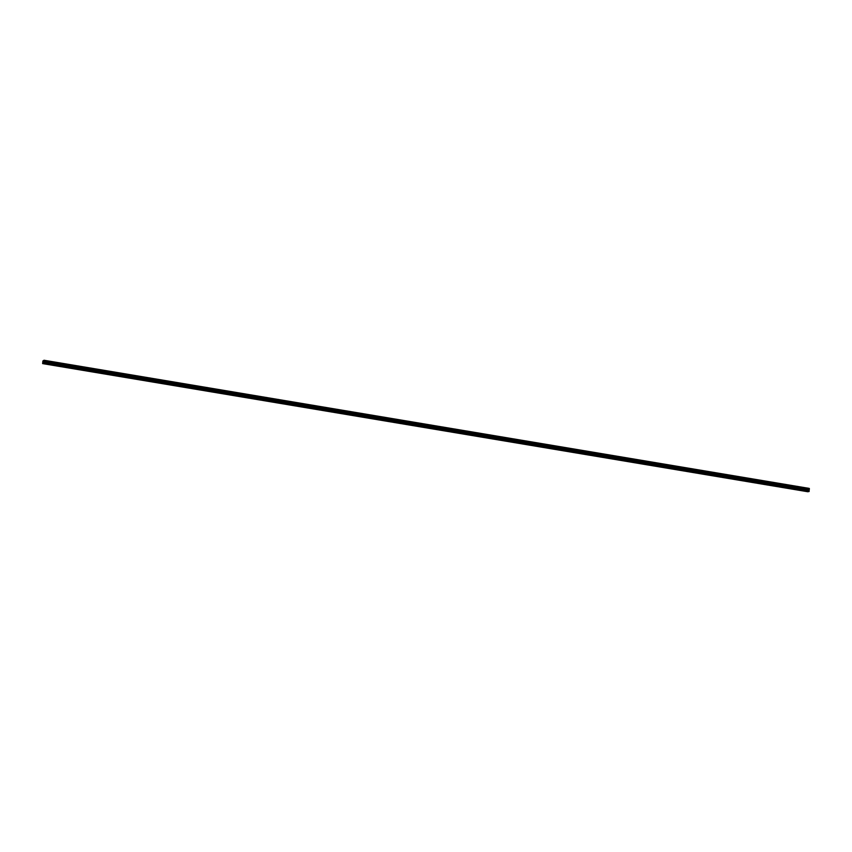 <?xml version="1.0" encoding="UTF-8"?>
<svg xmlns="http://www.w3.org/2000/svg" width="852" height="852" viewBox="0 0 852 852"><rect width="100%" height="100%" fill="white"/><g stroke="black" fill="none" stroke-linecap="round" stroke-linejoin="round"><path stroke-width="1.28" d="M49.299 364.475L48.671 364.454L49.299 364.475M61.078 366.445L60.439 366.424L61.078 366.445M72.846 368.415L72.218 368.394L72.846 368.415M84.614 370.386L83.986 370.364L84.614 370.386M96.393 372.356L95.754 372.335L96.393 372.356M108.161 374.337L107.533 374.305L108.161 374.337M119.94 376.307L119.301 376.275L119.94 376.307M131.709 378.277L131.08 378.245L131.709 378.277M143.477 380.248L142.848 380.216L143.477 380.248M155.256 382.218L154.617 382.197L155.256 382.218M167.024 384.188L166.396 384.167L167.024 384.188M178.803 386.158L178.164 386.137L178.803 386.158M190.571 388.129L189.943 388.107L190.571 388.129M202.339 390.099L201.711 390.078L202.339 390.099M214.118 392.08L213.479 392.048L214.118 392.08M225.886 394.05L225.258 394.018L225.886 394.05M237.665 396.02L237.026 395.988L237.665 396.02M249.434 397.99L248.805 397.959L249.434 397.99M261.202 399.961L260.574 399.939L261.202 399.961M272.981 401.931L272.342 401.91L272.981 401.931M284.749 403.901L284.121 403.88L284.749 403.901M296.528 405.872L295.889 405.85L296.528 405.872M308.296 407.842L307.657 407.82L308.296 407.842M320.064 409.823L319.436 409.791L320.064 409.823M331.843 411.793L331.204 411.761L331.843 411.793M343.612 413.763L342.983 413.731L343.612 413.763M355.38 415.733L354.752 415.701L355.38 415.733M367.159 417.704L366.52 417.682L367.159 417.704M378.927 419.674L378.299 419.653L378.927 419.674M390.706 421.644L390.067 421.623L390.706 421.644M402.474 423.614L401.846 423.593L402.474 423.614M414.242 425.585L413.614 425.563L414.242 425.585M426.021 427.566L425.382 427.534L426.021 427.566M437.79 429.536L437.161 429.504L437.79 429.536M449.568 431.506L448.929 431.474L449.568 431.506M461.337 433.476L460.708 433.444L461.337 433.476M473.105 435.447L472.477 435.425L473.105 435.447M484.884 437.417L484.245 437.395L484.884 437.417M496.652 439.387L496.024 439.366L496.652 439.387M508.431 441.357L507.792 441.336L508.431 441.357M520.199 443.328L519.56 443.306L520.199 443.328M531.967 445.308L531.339 445.276L531.967 445.308M543.746 447.279L543.107 447.247L543.746 447.279M555.515 449.249L554.886 449.217L555.515 449.249M567.283 451.219L566.655 451.187L567.283 451.219M579.062 453.189L578.423 453.168L579.062 453.189M590.83 455.16L590.202 455.138L590.83 455.16M602.609 457.13L601.97 457.109L602.609 457.13M614.377 459.1L613.749 459.079L614.377 459.1M626.145 461.07L625.517 461.049L626.145 461.07M637.924 463.051L637.285 463.019L637.924 463.051M649.693 465.022L649.064 464.99L649.693 465.022M661.471 466.992L660.832 466.96L661.471 466.992M673.24 468.962L672.611 468.93L673.24 468.962M685.008 470.932L684.38 470.911L685.008 470.932M696.787 472.903L696.148 472.881L696.787 472.903M708.555 474.873L707.927 474.852L708.555 474.873M720.334 476.843L719.695 476.822L720.334 476.843M732.102 478.813L731.474 478.792L732.102 478.813M743.871 480.794L743.242 480.762L743.871 480.794M755.649 482.764L755.01 482.733L755.649 482.764M767.418 484.735L766.789 484.703L767.418 484.735M779.186 486.705L778.558 486.673L779.186 486.705M790.965 488.675L790.326 488.654L790.965 488.675M802.733 490.645L802.105 490.624L802.733 490.645M43.346 362.196L43.271 361.631L43.196 362.26M44.059 360.289L43.899 363.272L42.643 363.602L42.888 360.982L44.048 360.258L809.251 488.398M42.643 363.602L807.845 491.742L809.112 491.412L809.272 488.43M44.155 360.62L809.357 488.76L44.155 360.641M44.166 360.705L809.379 488.846L44.176 360.715M43.899 363.272L809.112 491.412M43.825 363.431L809.027 491.572M43.889 361.621L809.091 489.762M43.921 361.514L809.123 489.655M43.963 362.728L809.176 490.869M43.963 362.579L809.166 490.72M43.814 362.121L809.017 490.262M43.814 362.057L809.017 490.198M43.846 361.727L809.059 489.868M43.867 361.663L809.07 489.804M44.059 361.216L809.262 489.357M809.304 489.261L44.102 361.12L809.293 489.293M809.347 489.176L44.144 361.035L809.336 489.197M44.176 360.95L809.379 489.091M44.197 360.79L809.4 488.931M44.134 360.556L809.336 488.697"/></g></svg>
